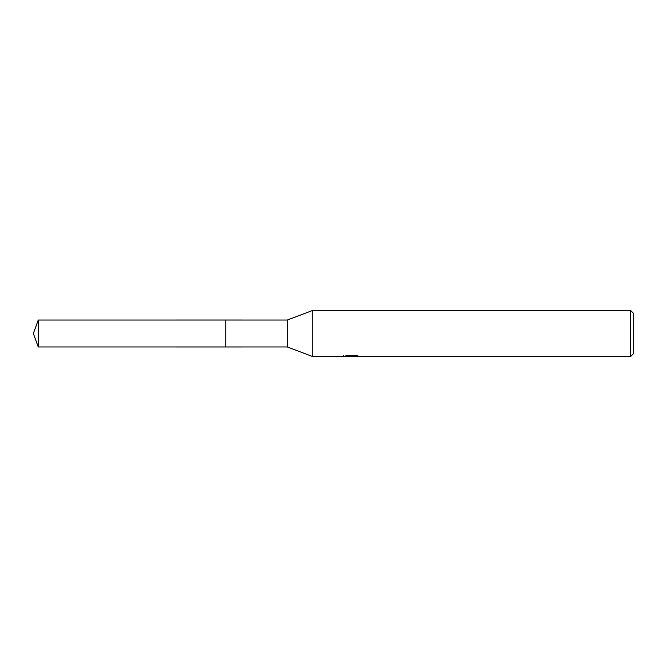 <?xml version="1.0" encoding="UTF-8"?>
<svg xmlns="http://www.w3.org/2000/svg" width="667" height="667" viewBox="0 0 667 667"><rect width="100%" height="100%" fill="white"/><g stroke="black" fill="none" stroke-linecap="round" stroke-linejoin="round"><path stroke-width="1" d="M343.505 355.769L343.347 356.587L312.723 356.587L287.327 346.965L225.754 346.973L225.754 320.027L287.327 320.035L312.723 310.413L630.573 310.413L633.65 313.49L633.65 353.51L630.573 356.587L353.643 356.587L353.56 355.803L354.711 355.544M225.763 346.965L225.763 320.035M287.327 346.965L287.327 320.035M312.723 356.587L312.723 310.413M353.56 356.228L348.516 356.361M351.201 356.587L350.108 356.587M630.573 356.587L630.573 310.413M343.505 356.537L352.126 356.153L344.739 356.153L347.148 355.544L356.253 355.544L358.896 356.22L353.56 356.578M352.126 355.544L352.126 356.153M38.252 346.965L38.252 320.035L225.754 320.027L225.754 346.973L38.252 346.965L33.35 333.5L38.252 320.035M352.126 355.819L353.56 355.819"/></g></svg>

